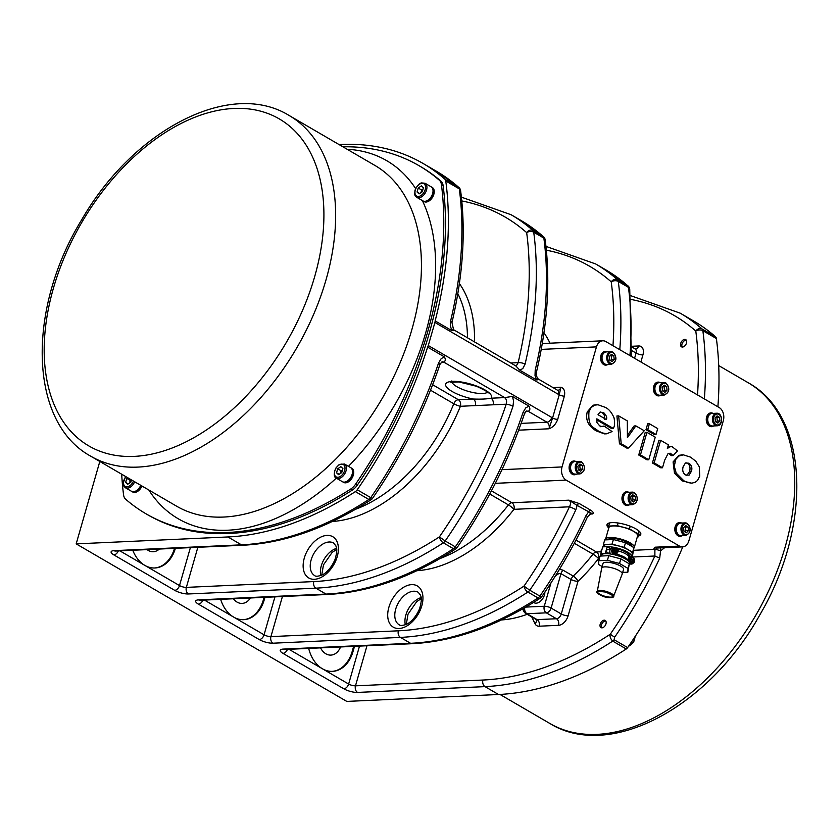 <?xml version="1.0" encoding="UTF-8"?>
<svg xmlns="http://www.w3.org/2000/svg" width="839" height="839" viewBox="0 0 839 839"><rect width="100%" height="100%" fill="white"/><g stroke="black" fill="none" stroke-linecap="round" stroke-linejoin="round"><path stroke-width="1.26" d="M586.01 515.628L588.454 512.042A2.507 1.573 120.2 0 1 590.656 510.175L579.267 503.547A2.507 1.573 -59.8 0 0 577.064 505.414L592.628 513.94L590.929 513.541L587.51 516.814A5.024 0.566 -155 0 0 586.01 515.628A345.29 216.357 120.2 0 1 539.886 596.11L529.745 590.195A345.29 216.357 -59.8 0 0 575.869 509.724L577.064 505.414L568.947 500.159C570.856 501.67 571.023 503.882 569.429 506.808A340.267 213.211 120.2 0 1 523.976 586.125L529.745 590.195A5.024 3.146 120.2 0 1 527.888 592.051L538.03 597.955A5.024 3.146 -59.8 0 0 539.886 596.11L541.637 596.854C559.194 571.443 574.484 544.763 587.51 516.814M679.475 546.084L566.157 480.107A10.047 7.257 -92.6 0 1 562.036 466.935L596.466 346.885A10.047 7.257 -92.6 0 1 602.769 340.791A10.047 7.257 -92.6 0 1 605.873 341.588L719.201 407.555A10.047 7.257 -92.6 0 1 723.312 420.727L688.892 540.788A10.047 7.257 -92.6 0 1 682.579 546.881A10.047 7.257 -92.6 0 1 679.475 546.084L655.186 547.185L653.938 548.559L654.881 549.891L654.881 556.005A341.525 213.997 120.2 0 1 610.289 634.211L614.62 637.252A345.29 216.357 -59.8 0 0 659.716 558.176L654.881 556.005L631.61 557.065M608.611 527.836A17.577 5.128 16 0 1 606.985 524.658A17.577 5.128 16 0 1 625.307 524.574A17.577 5.128 16 0 1 640.786 534.349A17.577 5.128 16 0 1 638.185 536.09M576.466 474.077A6.901 4.992 -92.6 0 1 574.411 474.79A6.901 4.992 -92.6 0 1 569.115 468.12A6.901 4.992 -92.6 0 1 573.782 460.999A6.901 4.992 -92.6 0 1 575.89 461.534M629.313 504.847A6.901 4.992 -92.6 0 1 627.268 505.56A6.901 4.992 -92.6 0 1 621.972 498.89A6.901 4.992 -92.6 0 1 626.639 491.769A6.901 4.992 -92.6 0 1 628.747 492.304M682.17 535.618A6.901 4.992 -92.6 0 1 680.125 536.331A6.901 4.992 -92.6 0 1 674.818 529.661A6.901 4.992 -92.6 0 1 679.496 522.54A6.901 4.992 -92.6 0 1 681.604 523.075M607.908 364.409A6.901 4.992 -92.6 0 1 605.863 365.133A6.901 4.992 -92.6 0 1 600.556 358.463A6.901 4.992 -92.6 0 1 605.234 351.331A6.901 4.992 -92.6 0 1 607.342 351.866M660.765 395.179A6.901 4.992 -92.6 0 1 658.709 395.903A6.901 4.992 -92.6 0 1 653.413 389.233A6.901 4.992 -92.6 0 1 658.091 382.102A6.901 4.992 -92.6 0 1 660.188 382.636M713.611 425.95A6.901 4.992 -92.6 0 1 711.566 426.673A6.901 4.992 -92.6 0 1 706.27 419.993A6.901 4.992 -92.6 0 1 710.937 412.872A6.901 4.992 -92.6 0 1 713.045 413.407M606.66 433.794L612.061 431.561L604.101 426.023L602.245 426.621L599.728 425.897L596.99 422.583L596.812 418.839L613.466 428.53L613.749 427.544C614.767 425.457 614.851 422.195 614.022 417.77C611.526 412.064 608.39 408.509 604.604 407.104L598.018 404.765L594.683 405.132L591.18 407.471L588.968 411.823C587.782 427.366 593.655 426.894 598.081 430.847L602.14 432.861L606.66 433.794L604.395 433.878L596.351 430.931C588.328 426.254 585.286 419.909 587.237 411.897L592.953 405.216L596.005 404.828M613.466 428.53L611.736 428.614L596.676 419.846M600.504 426.694L604.101 426.023M662.506 467.763L660.775 467.837L652.417 462.981L658.898 440.391L660.629 440.307L654.158 462.897L662.506 467.763L664.677 460.202L668.075 453.532L670.151 453.217L673.151 455.577L677.493 450.931L672.112 446.673L669.795 446.799L667.351 448.529L668.41 444.838L660.629 440.307M667.792 446.998L670.948 446.547M673.151 455.577L671.42 455.661L668.463 453.312M628.558 447.995L626.817 448.068L619.455 443.789L616.927 415.955L618.658 415.871L621.196 443.705L628.558 447.995L644.237 430.764L635.847 425.876L627.415 437.664L627.32 420.916L618.658 415.871M627.394 435.336L634.106 425.96L635.847 425.876M656.025 434.476L654.284 434.55L645.978 429.715L647.666 423.842L649.407 423.758L647.718 429.641L656.025 434.476L657.713 428.593L649.407 423.758M648.767 459.762L647.037 459.845L638.731 455.011L645.212 432.421L646.942 432.337L640.461 454.927L648.767 459.762L655.249 437.171L646.942 432.337M691.766 483.18L695.216 482.268L697.492 480.495L699.736 476.174L699.296 466.809L695.846 461.272L690.602 457.161L683.303 454.832L678.866 456.038L675.804 459.363L674.273 466.211L676.203 473.112L683.848 480.778L687.571 482.519L691.766 483.18L682.117 480.862L674.472 473.186L673.088 461.911L678.877 455.325L682.013 454.927M683.156 466.652L685.432 463.002L689.018 463.212C691.693 465.404 692.479 468.12 691.378 471.34L689.081 475.157L685.578 474.958C682.946 473.165 682.149 470.396 683.156 466.652M686.816 475.472L689.648 471.413C690.549 467.428 689.752 464.712 687.288 463.285L685.987 462.761M638.731 455.011L640.461 454.927M645.978 429.715L647.718 429.641M619.455 443.789L621.196 443.705M652.417 462.981L654.158 462.897M606.209 419.479L598.018 414.707L599.854 412.243L603.493 412.431C606.513 415.557 607.426 417.906 606.209 419.479M604.479 419.563C605.034 416.102 604.122 413.753 601.752 412.515L600.441 411.97M712.175 413.449A6.901 4.992 87.4 0 0 710.507 412.914M711.136 426.663A6.901 4.992 87.4 0 0 712.751 425.992M659.328 382.678A6.901 4.992 87.4 0 0 657.65 382.144M658.279 395.893A6.901 4.992 87.4 0 0 659.894 395.221M606.471 351.908A6.901 4.992 87.4 0 0 604.804 351.373M605.422 365.122A6.901 4.992 87.4 0 0 607.037 364.451M680.733 523.106A6.901 4.992 87.4 0 0 679.066 522.582M679.684 536.331A6.901 4.992 87.4 0 0 681.299 535.649M627.876 492.336A6.901 4.992 87.4 0 0 626.209 491.811M626.838 505.56A6.901 4.992 87.4 0 0 628.453 504.879M575.019 461.565A6.901 4.992 87.4 0 0 573.352 461.041M573.981 474.79A6.901 4.992 87.4 0 0 575.596 474.108M653.938 548.559L660.545 550.898L664.614 547.699M682.579 546.881L656.35 548.056L655.186 547.185M660.733 547.877A5.024 2.622 -117.4 0 0 660.545 550.898L659.716 558.176M541.637 596.854A5.024 5.024 0 0 1 540.243 598.207A5.024 2.454 57 0 1 538.03 597.955A345.29 216.357 120.2 0 1 410.586 643.303L283.121 649.103A10.047 2.937 -164 0 0 282.953 653.361L343.843 688.809A10.047 2.937 -164 0 0 357.54 692.427L485.005 686.627A5.024 3.629 87.4 0 1 482.939 680.041A340.267 213.211 120.2 0 0 610.289 634.211C609.607 636.434 610.414 638.731 612.722 641.111A3.765 2.36 -59.8 0 0 614.106 639.727L614.62 637.252M512.356 396.448L504.512 397.602C506.494 399.07 507.06 401.273 506.211 404.199A340.267 213.211 120.2 0 1 439.405 536.887L445.173 540.966A345.29 216.357 -59.8 0 0 512.975 406.317L513.594 400.801L512.356 396.448L528.958 406.107C530.353 408.687 530.101 410.418 528.192 411.288L546.955 422.206A5.024 3.629 -92.6 0 1 549.021 428.792L552.576 418A3.765 1.101 -164 0 0 557.715 419.353L564.374 396.123A3.765 1.101 16 0 1 559.235 394.76L552.576 418A10.047 7.257 87.4 0 0 551.747 417.434L428.289 345.553A5.024 3.146 120.2 0 1 427.638 347.115A345.29 216.357 120.2 0 1 357.225 489.766A5.024 3.146 120.2 0 1 355.369 491.612A345.29 216.357 120.2 0 1 227.925 536.96L76.181 543.871L346.801 701.414L498.534 694.503A345.29 216.357 -59.8 0 0 626.251 648.987A3.765 2.36 -59.8 0 0 627.635 647.603A345.29 216.357 -59.8 0 0 682.768 546.871M717.88 406.789A345.29 216.357 -59.8 0 0 716.38 338.537A5.024 3.146 -59.8 0 0 715.552 336.806A345.29 216.357 -59.8 0 0 693.769 321.064L680.24 313.188L630.529 295.622M428.289 345.553L434.906 322.47L558.375 394.34A10.047 7.257 87.4 0 0 559.235 394.76L560.934 387.24L553.027 387.597M339.029 144.539L340.466 144.476A345.29 216.357 120.2 0 1 423.16 163.521A345.29 216.357 120.2 0 1 444.932 179.263A5.024 3.146 120.2 0 1 445.771 180.993A345.29 216.357 120.2 0 1 435.147 320.918A5.024 3.146 120.2 0 1 434.906 322.47M76.181 543.871L99.81 461.481M342.899 146.794A339.008 212.424 120.2 0 1 418.976 165.661L420.664 166.646A339.008 212.424 120.2 0 1 441.01 181.193A12.554 7.866 120.2 0 1 443.128 185.608A339.008 212.424 120.2 0 1 357.204 485.267A12.554 7.866 120.2 0 1 352.453 489.997A339.008 212.424 120.2 0 1 147.727 514.8L146.028 513.814A339.008 212.424 120.2 0 1 125.682 499.257A12.554 7.866 120.2 0 1 123.564 494.842A339.008 212.424 120.2 0 1 121.697 474.224M418.976 165.661A339.008 212.424 120.2 0 1 439.321 180.207A12.554 7.866 120.2 0 1 441.44 184.622A339.008 212.424 120.2 0 1 355.516 484.281A12.554 7.866 120.2 0 1 350.765 489.011A339.008 212.424 120.2 0 1 146.028 513.814M351.52 468.131A8.159 5.118 120.2 0 1 351.803 468.277A8.159 5.118 120.2 0 1 353.334 475.073A8.159 5.118 120.2 0 1 343.591 482.383A8.159 5.118 120.2 0 1 343.319 482.205M432.033 187.338A8.159 5.118 120.2 0 1 432.316 187.485A8.159 5.118 120.2 0 1 433.847 194.281A8.159 5.118 120.2 0 1 424.104 201.591A8.159 5.118 120.2 0 1 423.842 201.412M141.959 486.012A8.159 5.118 120.2 0 1 132.688 491.99A8.159 5.118 120.2 0 1 132.415 491.811M141.392 485.687A8.159 5.118 120.2 0 1 132.122 491.664A8.159 5.118 120.2 0 1 131.807 491.455M140.742 485.309A8.159 5.118 120.2 0 1 131.471 491.276L125.378 487.732A8.159 5.118 -59.8 0 0 134.649 481.764M131.482 479.918L130.842 482.173L127.664 484.292L125.64 482.404L126.783 478.408L127.769 477.748M131.335 479.835L130.171 480.38L126.783 478.408M130.171 480.38L129.678 482.939M128.22 483.914L125.64 482.404M350.912 467.784A8.159 5.118 120.2 0 1 351.247 467.952A8.159 5.118 120.2 0 1 352.779 474.748A8.159 5.118 120.2 0 1 343.036 482.058A8.159 5.118 120.2 0 1 342.721 481.848M352.118 474.371A8.159 5.118 120.2 0 1 342.375 481.68L336.292 478.136A8.159 5.118 -59.8 0 0 346.035 470.826A8.159 5.118 -59.8 0 0 344.504 464.03L350.587 467.575A8.159 5.118 120.2 0 1 352.118 474.371M342.899 468.571L341.746 472.567L338.568 474.685L336.544 472.808L337.687 468.802L340.865 466.683L342.899 468.571M342.448 470.123L341.074 470.773L337.687 468.802M341.074 470.773L340.592 473.343M339.134 474.308L336.544 472.808M431.424 186.992A8.159 5.118 120.2 0 1 431.76 187.16A8.159 5.118 120.2 0 1 433.291 193.956A8.159 5.118 120.2 0 1 423.548 201.266A8.159 5.118 120.2 0 1 423.234 201.056M431.11 186.782A8.159 5.118 120.2 0 1 431.424 196.399A8.159 5.118 120.2 0 1 422.898 200.888L416.805 197.343A8.159 5.118 -59.8 0 0 425.331 192.855A8.159 5.118 -59.8 0 0 425.016 183.238L431.11 186.782M417.067 192.005L418.21 188.009L421.388 185.891L423.412 187.779L422.269 191.774L419.091 193.893L417.067 192.005L419.647 193.515M422.961 189.32L421.587 189.981L421.105 192.55M421.587 189.981L418.21 188.009M444.387 356.869L441.188 358.652L438.556 362.993A5.024 1.227 -161.4 0 1 439.94 364.451L442.048 361.756L443.632 362.049C445.54 361.19 445.792 359.459 444.387 356.869L427.638 347.115M528.192 411.288L526.619 410.984L524.501 413.679A5.024 1.227 -161.4 0 0 523.117 412.232A345.29 216.357 120.2 0 1 455.325 546.871L457.066 547.626C486.064 505.539 508.549 460.894 524.501 413.679M528.958 406.107L525.759 407.88L523.117 412.232M512.975 406.317A5.024 1.227 -161.4 0 0 506.211 404.199L493.07 404.797A5.024 3.629 -92.6 0 0 491.014 398.21C486.83 399.049 480.904 399.322 473.248 399.018A5.024 3.629 -92.6 0 1 475.304 405.604L493.07 404.797M575.869 509.724A5.024 0.566 -155 0 0 569.429 506.808L513.94 509.336A5.024 0.829 37.9 0 0 508.434 504.91A5.024 3.146 120.2 0 1 511.884 502.75L491.423 490.846M264.946 597.326L264.222 599.864A32.648 23.586 -92.6 0 1 243.719 619.675A32.648 23.586 -92.6 0 1 233.62 617.074A32.648 23.586 -92.6 0 1 220.636 599.34M243.279 619.685A32.648 23.586 87.4 0 0 263.352 599.906L264.075 597.358M233.357 598.763A16.319 11.798 87.4 0 0 237.059 602.108A16.319 11.798 87.4 0 0 242.104 603.409A16.319 11.798 87.4 0 0 250.389 597.987M175.382 548.318A32.648 23.586 -92.6 0 1 154.921 567.982A32.648 23.586 -92.6 0 1 144.832 565.381A32.648 23.586 -92.6 0 1 132.761 550.258M154.491 567.993A32.648 23.586 87.4 0 0 174.512 548.36M147.066 549.608A16.319 11.798 87.4 0 0 148.262 550.415A16.319 11.798 87.4 0 0 153.317 551.716A16.319 11.798 87.4 0 0 159.337 549.052M354.509 646.324L353.009 651.557A32.648 23.586 -92.6 0 1 332.506 671.368A32.648 23.586 -92.6 0 1 322.417 668.767A32.648 23.586 -92.6 0 1 308.689 648.411M332.076 671.378A32.648 23.586 87.4 0 0 352.149 651.599L353.649 646.366M320.55 647.876A16.319 11.798 87.4 0 0 325.857 653.801A16.319 11.798 87.4 0 0 330.902 655.102A16.319 11.798 87.4 0 0 340.55 646.963M601.983 627.845A4.174 2.611 120.2 0 1 600.986 627.614A4.174 2.611 120.2 0 1 600.829 622.695A4.174 2.611 120.2 0 1 605.192 620.409A4.174 2.611 120.2 0 1 605.706 624.615A4.174 2.611 120.2 0 1 601.983 627.845M574.306 543.263L592.995 554.139A138.11 86.543 120.2 0 1 573.215 576.078L563.063 570.174L559.477 569.314M332.317 521.48A143.133 89.689 -59.8 0 0 460.401 406.286A5.024 0.87 22 0 1 453.805 403.748A5.024 3.146 120.2 0 1 458.346 399.7L432.641 384.734M601.091 551.768L596.445 551.989A5.024 3.629 -92.6 0 1 598.501 558.575A5.024 0.829 -142.1 0 0 592.995 554.139A5.024 3.146 120.2 0 1 596.445 551.989L575.994 540.075M453.605 329.717L515.859 365.961L519.876 370.24L536.467 379.899C538.607 379.794 538.932 379.48 537.463 378.966M536.551 371.677L536.551 371.677C547.636 324.599 550.51 280.646 545.172 239.818A5.024 3.041 172.4 0 0 543.861 238.108A345.29 216.357 120.2 0 1 535.209 370.062A5.024 1.699 13.3 0 1 536.551 371.677C535.943 374.456 536.499 376.9 538.229 378.997L538.114 378.913M435.147 320.918L451.906 330.671C454.035 330.566 454.371 330.251 452.903 329.727M445.771 180.993L459.3 188.869A345.29 216.357 120.2 0 1 450.648 320.823A5.024 1.699 13.3 0 1 451.98 322.449L453.542 329.685M451.98 322.449L451.98 322.449C463.065 275.37 465.939 231.417 460.601 190.589A5.024 3.041 172.4 0 0 459.3 188.869A5.024 3.146 -59.8 0 0 458.461 187.139L444.932 179.263M450.648 320.823L450.459 326.329L451.906 330.671M519.876 370.24L522.854 368.478L525.067 364.147A345.29 216.357 -59.8 0 0 533.719 232.193A5.024 3.041 172.4 0 0 526.661 232.613A340.267 213.211 120.2 0 1 518.135 362.647A5.024 1.699 13.3 0 1 525.067 364.147M510.741 362.983L518.135 362.647L517.128 364.787L515.366 365.678M535.209 370.062L535.02 375.557L536.467 379.899M686.48 343.088A4.174 2.611 120.2 0 1 681.509 346.822A4.174 2.611 120.2 0 1 681.341 341.903A4.174 2.611 120.2 0 1 685.704 339.606A4.174 2.611 120.2 0 1 686.48 343.088M682.233 347.052A4.174 2.611 120.2 0 1 681.824 345.049A4.174 2.611 120.2 0 1 681.834 345.018L681.834 344.976A4.059 2.548 120.2 0 1 684.267 340.812A4.059 2.548 120.2 0 1 686.312 340.214M684.267 340.812L684.32 340.77A4.174 2.611 120.2 0 1 684.32 340.77A4.174 2.611 120.2 0 1 686.26 340.141M682.338 347.052A4.059 2.548 120.2 0 1 681.834 344.976M601.72 627.845A4.174 2.611 120.2 0 1 601.311 625.852A4.174 2.611 120.2 0 1 601.311 625.81A4.059 2.548 120.2 0 1 601.5 624.845A4.059 2.548 120.2 0 1 603.744 621.605A4.174 2.611 120.2 0 1 603.807 621.563A4.174 2.611 120.2 0 1 605.748 620.933M603.807 621.563L603.744 621.605A4.059 2.548 120.2 0 1 605.8 621.007M601.815 627.845A4.059 2.548 120.2 0 1 601.322 625.779L601.311 625.852M555.481 575.806L558.638 573.719L560.515 573.415L571.149 579.497A5.024 3.146 -59.8 0 1 573.215 576.078A5.024 1.647 -133.6 0 1 577.998 581.312A143.133 89.689 -59.8 0 0 598.501 558.575L599.371 558.533M568.118 615.784A5.024 1.468 -164 0 1 561.27 613.97L571.149 579.497A5.024 1.468 -164 0 0 577.998 581.312L568.118 615.784A10.047 6.293 -59.8 0 1 558.533 625.328A5.024 3.629 87.4 0 0 556.477 618.742L537.107 619.622A5.024 3.629 -92.6 0 1 539.162 626.209L558.533 625.328M544.878 592.114A8.684 5.443 120.2 0 1 541.008 600.714A8.684 5.443 120.2 0 1 534.086 602.696A8.684 5.443 120.2 0 1 533.646 602.392M638.521 534.936A17.577 5.128 -164 0 0 640.839 533.74M607.268 524.113A17.577 5.128 -164 0 0 608.663 526.42M638.888 530.93L638.762 534.097L637.766 537.558L637.116 537.589M608.579 528.696L608.684 526.063L617.357 525.675L618.123 523.001M617.357 525.675L629.46 528.874L630.225 526.221M629.46 528.874L637.923 533.793L637.766 537.558M633.927 548.056A14.945 4.363 -164 0 0 634.274 547.468L637.588 535.932A14.945 4.363 -164 0 0 624.426 527.616A14.945 4.363 -164 0 0 608.862 527.689L605.548 539.236A14.945 4.363 -164 0 0 605.527 539.886M608.684 526.063L609.586 522.917M637.923 533.793L638.773 530.835M634.274 547.468A14.945 4.363 -164 0 0 621.122 539.162A14.945 4.363 -164 0 0 605.548 539.236M632.029 546.535A12.554 3.671 -164 0 0 620.661 539.76A12.554 3.671 -164 0 0 607.887 539.771M613.382 539.519L604.709 539.917L603.388 544.532L612.061 544.144L624.164 547.343L625.495 542.728L613.382 539.519L612.061 544.144M624.164 547.343L632.627 552.261L632.47 556.026L633.948 547.647L625.495 542.728M603.293 546.818L603.388 544.532M632.47 556.026L631.819 556.058M603.377 546.818L603.566 546.158A14.945 4.363 16 0 1 613.057 544.752A14.945 4.363 16 0 1 628.243 549.807A14.945 4.363 16 0 1 632.291 554.401L631.631 556.708A14.945 4.363 16 0 1 631.515 556.981M609.838 549.241L610.079 548.402L607.205 546.734A14.945 4.363 16 0 1 614.421 547.416M616.571 547.888A14.945 4.363 16 0 1 631.631 556.708M617.315 548.633A2.507 0.734 -164 0 0 618.658 549.178A12.554 3.671 16 0 1 629.334 555.387A2.507 0.734 -164 0 0 630.005 556.026L631.064 556.645A3.765 2.727 -92.6 0 1 631.641 557.096M610.079 548.402A10.676 3.115 16 0 1 610.981 548.391M610.068 553.006L608.055 553.1A1.888 1.363 -92.6 0 1 606.607 551.275A1.888 1.363 -92.6 0 1 607.876 549.335L610.352 549.22M600.734 556.047L600.923 555.397A14.945 4.363 16 0 1 605.213 553.656L607.205 546.734M608.537 553.761L608.747 553.069M613.309 554.118A3.513 2.538 -92.6 0 1 611.809 550.164A3.513 2.538 -92.6 0 1 614.232 547.416L615.123 547.416A3.471 2.507 87.4 0 0 612.69 551.003A3.471 2.507 87.4 0 0 615.438 554.348L614.557 554.432A3.513 2.538 -92.6 0 1 613.309 554.118A3.765 2.727 -92.6 0 0 613.802 554.631M617.787 551.989A2.769 2.003 -92.6 0 1 614.347 552.471A2.769 2.003 -92.6 0 1 615.679 548.098A2.769 2.003 -92.6 0 1 617.787 551.989M616.518 551.559L616.854 551.38A6.261 1.741 23.1 0 1 617.294 551.768A1.73 1.258 87.4 0 0 617.431 551.317A6.261 2.056 -169.3 0 0 616.969 550.992L616.717 550.143A6.261 4.143 -51.5 0 0 616.854 549.377L616.487 549.629M614.997 551.737L615.899 552.502A6.261 4.373 -60.2 0 0 616.246 551.695L616.529 551.569A6.198 3.136 -118 0 1 616.655 552.072A6.198 4.845 62.4 0 0 616.592 551.538L616.854 551.38M615.889 551.695L616.529 551.569M617.431 551.317L615.962 551.527A6.261 3.356 123.2 0 1 615.574 552.303A1.73 1.258 87.4 0 0 615.899 552.502M615.7 551.129L615.847 551.15A6.198 1.909 173.1 0 1 615.406 551.307A6.198 0.808 -25.6 0 0 615.826 551.066L615.711 550.678A6.261 1.269 17.6 0 0 614.997 550.363A1.73 1.258 87.4 0 1 615.134 549.912L615.134 549.912A6.261 2.538 -163.7 0 1 615.826 550.29L615.102 550.405M616.109 550.132L616.109 550.132A6.198 3.293 -110.7 0 0 615.92 549.597A6.198 4.688 52.9 0 1 616.172 550.101L616.099 550.101M616.434 549.975L616.434 549.975A6.261 3.587 115.3 0 0 616.529 549.178A1.73 1.258 87.4 0 1 616.854 549.377M616.392 551.59L615.249 551.443M616.707 550.562L615.469 550.132M613.162 547.741L612.376 547.773A3.765 2.727 87.4 0 0 610.016 550.038A3.765 2.727 87.4 0 0 610.551 554.013M632.061 564.018L634.546 561.511C634.724 558.858 633.781 557.39 631.746 557.096A3.471 2.507 87.4 0 0 629.47 559.204A3.471 2.507 87.4 0 0 632.061 564.018L631.169 564.102A3.513 2.538 -92.6 0 1 630.058 563.871A3.765 2.727 -92.6 0 1 629.596 563.798M628.421 561.081L629.565 557.568A3.513 2.538 -92.6 0 1 630.855 557.086L631.746 557.096M630.687 559.445A2.769 2.003 -92.6 0 1 634.116 558.868A2.769 2.003 -92.6 0 1 632.858 563.273A2.769 2.003 -92.6 0 1 630.687 559.445M633.319 559.812L632.438 559.98A6.261 2.454 -164.7 0 0 631.736 559.613A1.73 1.258 87.4 0 0 631.61 560.064A6.261 1.185 16.6 0 1 632.333 560.368L632.449 560.746A6.198 0.891 -26.5 0 1 632.029 561.008A6.198 1.993 172.3 0 0 632.47 560.84L632.596 561.207A6.261 3.398 121.8 0 1 632.207 561.994A1.73 1.258 87.4 0 0 632.543 562.193A6.261 4.415 -61.7 0 0 632.879 561.375L633.162 561.239A6.198 3.094 -119.3 0 1 633.288 561.742A6.198 4.824 60.6 0 0 633.225 561.207L633.476 561.039A6.261 1.668 22.2 0 1 633.927 561.417A1.73 1.258 87.4 0 0 634.053 560.955A6.261 1.972 -170.2 0 0 633.592 560.651L633.319 559.812A6.261 4.185 -52.9 0 0 633.455 559.036L633.088 559.288M633.455 559.036A1.73 1.258 87.4 0 0 633.12 558.837A6.261 3.618 113.9 0 1 633.036 559.644L632.774 559.781A6.198 4.656 51.3 0 0 632.522 559.288A6.198 3.262 -112.1 0 1 632.711 559.812L631.683 560.095A1.605 1.164 -92.6 0 1 631.788 559.676L631.662 560.106M632.522 561.375L633.162 561.239M631.62 561.417L632.543 562.193M632.438 560.851L634.053 560.955M632.323 560.819L633.592 560.651M633.319 560.221L632.071 559.791M633.015 561.26L631.872 561.113M617.053 553.541L616.843 554.264A11.306 3.304 16 0 1 627.897 560.62L628.883 557.232A11.306 3.304 -164 0 0 618.018 550.856M616.843 554.264A2.507 0.734 -164 0 0 617.168 554.369A12.554 3.671 -164 0 1 627.834 560.567M605.213 553.656A14.945 4.363 16 0 1 621.426 557.023A14.945 4.363 16 0 1 629.649 563.63L629.271 564.941M607.058 546.65L602.727 546.85L600.734 553.771L605.076 553.572M600.651 556.058L600.734 553.771M601.185 552.198A1.888 1.363 -92.6 0 1 601.899 549.713M627.834 572.188L629.313 563.808L620.86 558.889L608.747 555.68L600.074 556.079L598.752 560.693L607.426 560.305L619.528 563.504L627.991 568.423L627.834 572.188L622.685 572.418M602.161 566.535L598.595 564.458L598.752 560.693M608.747 555.68L607.426 560.305M620.86 558.889L619.528 563.504M629.313 563.808L627.991 568.423M597.347 591.023L601.689 568.202A10.676 3.115 16 0 1 601.71 568.118L603.031 563.504A10.676 3.115 16 0 1 609.817 562.497A10.676 3.115 16 0 1 620.661 566.105A10.676 3.115 16 0 1 623.555 569.387L622.234 574.002A10.676 3.115 16 0 1 622.202 574.086L613.791 595.742M601.71 568.118A10.676 3.115 16 0 1 612.827 568.066A10.676 3.115 16 0 1 622.234 574.002M597.253 591.526A8.505 2.486 16 0 1 606.136 591.411A8.505 2.486 16 0 1 613.603 596.214M599.35 593.939A8.505 2.486 16 0 1 597.546 592.439M597.819 592.617A8.18 2.391 -164 0 0 605.181 596.351A8.18 2.391 -164 0 0 612.879 596.676A8.18 2.391 -164 0 0 612.9 596.665C615.249 596.865 612.879 595.333 605.779 592.093C597.966 591.17 595.25 591.233 597.63 592.303A8.18 2.391 -164 0 0 597.63 592.303A8.18 2.391 -164 0 0 597.819 592.617M613.015 595.239A8.18 2.391 -164 0 0 604.562 591.243A8.18 2.391 -164 0 0 597.536 591.736M632.627 552.261L633.948 547.647M711.776 426.023A6.282 4.541 -92.6 0 1 711.535 426.044A6.282 4.541 -92.6 0 1 706.721 419.982A6.282 4.541 -92.6 0 1 710.969 413.501A6.282 4.541 -92.6 0 1 711.21 413.501M712.28 426.002A6.282 4.541 -92.6 0 1 712.017 426.023A6.282 4.541 -92.6 0 1 707.204 419.951A6.282 4.541 -92.6 0 1 711.441 413.48A6.282 4.541 -92.6 0 1 711.713 413.48M710.612 425.499A6.282 4.541 -92.6 0 1 707.78 418.567A6.282 4.541 -92.6 0 1 711.975 413.449L716.663 413.239A6.282 4.541 87.4 0 0 712.458 418.357A6.282 4.541 87.4 0 0 715.289 425.279A6.282 4.541 87.4 0 0 717.23 425.782L712.552 425.992A6.282 4.541 -92.6 0 1 710.612 425.499M717.859 423.087L715.415 421.66L715.027 418.063L717.072 415.892L719.516 417.308L719.904 420.905L717.859 423.087M716.128 422.08L717.303 421.031L716.915 417.434L719.516 417.308M717.303 421.031L719.904 420.905M716.915 417.434L716.024 417.014M680.335 535.691A6.282 4.541 -92.6 0 1 680.093 535.712A6.282 4.541 -92.6 0 1 675.28 529.64A6.282 4.541 -92.6 0 1 679.527 523.169A6.282 4.541 -92.6 0 1 679.758 523.158M680.838 535.66A6.282 4.541 -92.6 0 1 680.565 535.691A6.282 4.541 -92.6 0 1 675.752 529.619A6.282 4.541 -92.6 0 1 679.999 523.148A6.282 4.541 -92.6 0 1 680.272 523.137M681.1 535.66A6.282 4.541 -92.6 0 1 676.286 529.598A6.282 4.541 -92.6 0 1 680.534 523.117L685.211 522.907A6.282 4.541 87.4 0 0 680.974 529.388A6.282 4.541 87.4 0 0 685.788 535.45L681.1 535.66M685.631 525.56L688.074 526.976L688.462 530.573L686.417 532.755L683.974 531.328L683.575 527.731L685.631 525.56M684.687 531.748L685.862 530.688L685.463 527.091L684.572 526.672M688.462 530.573L685.862 530.688M685.463 527.091L688.074 526.976M658.919 395.253A6.282 4.541 -92.6 0 1 658.688 395.274A6.282 4.541 -92.6 0 1 653.864 389.212A6.282 4.541 -92.6 0 1 658.112 382.731A6.282 4.541 -92.6 0 1 658.353 382.731M659.433 395.232A6.282 4.541 -92.6 0 1 659.16 395.253A6.282 4.541 -92.6 0 1 654.347 389.181A6.282 4.541 -92.6 0 1 658.594 382.71A6.282 4.541 -92.6 0 1 658.856 382.71M659.695 395.221A6.282 4.541 -92.6 0 1 654.881 389.16A6.282 4.541 -92.6 0 1 659.129 382.678L663.806 382.469A6.282 4.541 87.4 0 0 659.559 388.95A6.282 4.541 87.4 0 0 664.383 395.012L659.695 395.221M664.215 385.122L666.659 386.538L667.057 390.135L665.002 392.316L662.569 390.89L662.17 387.293L664.215 385.122M667.057 390.135L664.457 390.261L664.058 386.664L663.167 386.244M664.058 386.664L666.659 386.538M663.282 391.31L664.457 390.261M627.478 504.921A6.282 4.541 -92.6 0 1 627.236 504.942A6.282 4.541 -92.6 0 1 622.423 498.869A6.282 4.541 -92.6 0 1 626.67 492.399A6.282 4.541 -92.6 0 1 626.911 492.388M627.981 504.889A6.282 4.541 -92.6 0 1 627.719 504.921A6.282 4.541 -92.6 0 1 622.895 498.848A6.282 4.541 -92.6 0 1 627.142 492.378A6.282 4.541 -92.6 0 1 627.415 492.367M628.254 504.889A6.282 4.541 -92.6 0 1 623.429 498.827A6.282 4.541 -92.6 0 1 627.677 492.346L632.365 492.136A6.282 4.541 87.4 0 0 628.117 498.618A6.282 4.541 87.4 0 0 632.931 504.679L628.254 504.889M632.774 494.79L635.217 496.206L635.605 499.803L633.56 501.984L631.117 500.558L630.729 496.961L632.774 494.79M631.83 500.977L633.005 499.918L632.616 496.331L631.715 495.912M635.605 499.803L633.005 499.918M632.616 496.331L635.217 496.206M606.073 364.483A6.282 4.541 -92.6 0 1 605.831 364.504A6.282 4.541 -92.6 0 1 601.018 358.442A6.282 4.541 -92.6 0 1 605.265 351.961A6.282 4.541 -92.6 0 1 605.496 351.961M606.576 364.462A6.282 4.541 -92.6 0 1 606.314 364.483A6.282 4.541 -92.6 0 1 601.49 358.421A6.282 4.541 -92.6 0 1 605.737 351.94A6.282 4.541 -92.6 0 1 606.01 351.94M606.838 364.462A6.282 4.541 -92.6 0 1 602.024 358.389A6.282 4.541 -92.6 0 1 606.272 351.919L610.949 351.698A6.282 4.541 87.4 0 0 606.712 358.18A6.282 4.541 87.4 0 0 611.526 364.241L606.838 364.462M611.369 354.352L613.812 355.778L614.2 359.365L612.155 361.546L609.712 360.12L609.313 356.523L611.369 354.352M614.2 359.365L611.6 359.491L611.212 355.893L610.31 355.474M611.212 355.893L613.812 355.778M610.425 360.539L611.6 359.491M574.621 474.15A6.282 4.541 -92.6 0 1 574.39 474.171A6.282 4.541 -92.6 0 1 569.566 468.099A6.282 4.541 -92.6 0 1 573.813 461.628A6.282 4.541 -92.6 0 1 574.054 461.618M575.124 474.119A6.282 4.541 -92.6 0 1 574.862 474.15A6.282 4.541 -92.6 0 1 570.048 468.078A6.282 4.541 -92.6 0 1 574.296 461.607A6.282 4.541 -92.6 0 1 574.558 461.597M575.397 474.119A6.282 4.541 -92.6 0 1 570.583 468.057A6.282 4.541 -92.6 0 1 574.83 461.576L579.508 461.366A6.282 4.541 87.4 0 0 575.26 467.847A6.282 4.541 87.4 0 0 580.074 473.909L575.397 474.119M579.917 464.019L582.36 465.435L582.759 469.032L580.703 471.214L578.27 469.788L577.872 466.19L579.917 464.019M578.983 470.207L580.158 469.148L579.759 465.561L578.868 465.142M582.759 469.032L580.158 469.148M579.759 465.561L582.36 465.435M592.628 513.94C593.865 513.048 593.204 511.79 590.656 510.175M495.293 483.337L566.157 480.107M579.267 503.547L568.947 500.159L511.884 502.75A5.024 3.629 87.4 0 1 513.94 509.336A143.133 89.689 -59.8 0 1 416.878 570.709M589.649 514.076L592.617 513.94M654.21 549.356L633.844 550.279M673.088 461.911L674.818 461.838M674.472 473.186L676.203 473.112M689.648 471.413L691.378 471.34M687.288 463.285L689.018 463.212M682.117 480.862L683.848 480.778M669.27 453.668L671.001 453.595M596.351 430.931L598.081 430.847M587.237 411.897L588.968 411.823M601.752 412.515L603.493 412.431M654.881 549.891A3.765 2.192 135.7 0 0 656.371 549.503L656.35 548.056M627.635 647.603L614.106 639.727M498.534 694.503L485.005 686.627A345.29 216.357 -59.8 0 0 612.722 641.111L626.251 648.987M635.008 636.675A8.159 5.118 120.2 0 1 628.621 646.177M718.719 365.584L748.241 382.773A197.123 123.522 120.2 0 1 755.803 615.281A197.123 123.522 120.2 0 1 549.881 723.491L499.96 694.43M348.468 466.337A207.17 129.814 -59.8 0 0 425.572 333.219A207.17 129.814 -59.8 0 0 422.342 200.563M415.62 188.576A207.17 129.814 -59.8 0 0 347.168 149.279M148.818 490.007A207.17 129.814 -59.8 0 0 336.313 478.146M133.422 481.041A7.152 4.489 120.2 0 1 125.21 486.473A7.152 4.489 120.2 0 1 125.881 476.657M344.661 470.459A7.152 4.489 120.2 0 1 335.61 476.5A7.152 4.489 120.2 0 1 338.883 465.1A7.152 4.489 120.2 0 1 344.661 470.459M415.295 190.117A7.152 4.489 120.2 0 1 424.345 184.077A7.152 4.489 120.2 0 1 421.073 195.477A7.152 4.489 120.2 0 1 415.295 190.117M350.765 489.011L352.453 489.997M441.01 181.193L439.321 180.207M441.44 184.622L443.128 185.608M357.204 485.267L355.516 484.281M289.119 115.488L374.918 165.44A197.123 123.522 120.2 0 1 411.865 329.601A197.123 123.522 120.2 0 1 176.568 506.169L90.759 456.206A197.123 123.522 -59.8 0 0 326.067 279.649A197.123 123.522 -59.8 0 0 289.119 115.488C229.886 78.897 133.086 130.412 81.761 219.661C26.827 309.035 28.453 422.185 90.759 456.206M314.719 276.471A189.215 118.561 120.2 0 1 134.167 456.385A189.215 118.561 120.2 0 1 53.381 288.364A189.215 118.561 120.2 0 1 233.934 108.451A189.215 118.561 120.2 0 1 314.719 276.471M564.374 396.123C565.308 391.352 564.165 388.384 560.934 387.24A5.024 3.629 -92.6 0 1 557.778 390.282L557.432 390.166A5.024 3.146 -59.8 0 1 558.375 394.34M518.638 430.176L549.021 428.792C552.995 427.313 555.9 424.167 557.715 419.353M521.134 423.38L546.955 422.206A5.024 3.146 -59.8 0 0 551.747 417.434M443.632 362.049L504.826 397.686M441.199 362.259L443.632 362.154M504.512 397.602L491.014 398.21A23.859 6.964 -164 0 0 470.543 384.052A23.859 6.964 -164 0 0 445.624 385.185A23.859 6.964 -164 0 0 473.248 399.018L458.346 399.7A5.024 3.629 87.4 0 1 460.401 406.286L475.304 405.604M438.556 362.993A345.29 216.357 120.2 0 1 370.754 497.642L372.506 498.387C401.503 456.311 423.978 411.666 439.94 364.451M355.369 491.612L368.898 499.488A5.024 3.146 -59.8 0 0 370.754 497.642L357.225 489.766M371.111 499.75C327.43 527.909 284.725 543.074 243.006 545.235A5.024 3.629 -92.6 0 1 241.454 544.836A345.29 216.357 120.2 0 0 368.898 499.488A5.024 2.454 57 0 0 371.111 499.75A5.024 5.024 0 0 0 372.506 498.387M227.925 536.96L241.454 544.836L113.989 550.646A10.047 2.937 -164 0 0 113.821 554.894L174.711 590.341A10.047 2.937 -164 0 0 188.408 593.97L315.873 588.16A345.29 216.357 -59.8 0 0 443.317 542.812L453.469 548.727A5.024 3.146 -59.8 0 0 455.325 546.871L445.173 540.966A5.024 3.146 120.2 0 1 443.317 542.812A5.024 2.454 57 0 1 439.405 536.887A340.267 213.211 120.2 0 1 313.807 581.574L186.352 587.384L197.847 547.29M313.807 581.574A5.024 3.629 -92.6 0 0 315.873 588.16L326.014 594.075A345.29 216.357 120.2 0 0 453.469 548.727A5.024 2.454 57 0 0 455.671 548.979A5.024 5.024 0 0 0 457.066 547.626M525.77 411.498L528.192 411.383M199.776 600.273L200.112 600.273A5.024 3.629 87.4 0 1 198.56 599.875L326.014 594.075A5.024 3.629 87.4 0 0 327.567 594.473C369.286 592.313 411.991 577.148 455.671 548.979M327.053 535.397A23.859 14.945 -59.8 0 0 303.351 568.947A23.859 14.945 -59.8 0 0 331.887 567.657A23.859 14.945 -59.8 0 0 327.053 535.397M198.56 599.875A10.047 2.937 -164 0 0 198.392 604.132L259.272 639.58A10.047 2.937 -164 0 0 272.979 643.198L400.434 637.399A5.024 3.629 -92.6 0 1 398.378 630.813A340.267 213.211 120.2 0 0 523.976 586.125A5.024 2.454 57 0 0 527.888 592.051A345.29 216.357 -59.8 0 1 400.434 637.399L410.586 643.303A5.024 3.629 -92.6 0 0 412.138 643.702C453.857 641.541 496.562 626.376 540.243 598.207M398.378 630.813L270.924 636.612L282.418 596.529M411.613 584.636A23.859 14.945 -59.8 0 0 387.922 618.186A23.859 14.945 -59.8 0 0 416.448 616.885A23.859 14.945 -59.8 0 0 411.613 584.636M198.392 604.132A5.024 3.146 -59.8 0 0 202.902 600.147M259.272 639.58A5.024 3.146 -59.8 0 0 264.065 634.798L204.422 600.074M274.94 596.865L264.065 634.798A5.024 1.468 16 0 0 270.924 636.612A5.024 3.629 -92.6 0 0 272.979 643.198M264.222 599.864L263.352 599.906M188.408 593.97A5.024 3.629 -92.6 0 1 186.352 587.384A5.024 1.468 16 0 1 179.504 585.57A5.024 3.146 120.2 0 1 174.711 590.341M118.341 550.919A5.024 3.146 120.2 0 1 113.821 554.894M190.38 547.636L179.504 585.57L119.862 550.845M243.006 545.235L115.551 551.045A5.024 3.629 -92.6 0 1 113.989 550.646M482.939 680.041L355.484 685.841A5.024 3.629 87.4 0 0 357.54 692.427M366.979 645.757L355.484 685.841A5.024 1.468 16 0 1 348.636 684.037A5.024 3.146 120.2 0 1 343.843 688.809M287.473 649.376A5.024 3.146 120.2 0 1 282.953 653.361M359.512 646.103L348.636 684.037L288.994 649.313M353.009 651.557L352.149 651.599M284.348 649.501L284.683 649.501A5.024 3.629 -92.6 0 1 283.121 649.103M531.769 616.948L535.03 623.734A10.047 6.293 -59.8 0 0 539.162 626.209M501.449 619.948A143.133 89.689 -59.8 0 0 527.217 614.295M704.351 398.913A345.29 216.357 -59.8 0 0 702.851 330.66L716.38 338.537M430.512 390.187L453.805 403.748A138.11 86.543 120.2 0 1 355.61 509.252M489.745 494.024L508.434 504.91A138.11 86.543 120.2 0 1 440.171 558.48M562.036 466.935L501.963 469.672M541.239 349.402L596.466 346.885M460.601 190.589A5.024 5.024 0 0 0 458.943 187.496A5.024 3.88 131.4 0 0 458.461 187.139A345.29 216.357 120.2 0 0 436.689 171.408L423.16 163.521M545.172 239.818A5.024 5.024 0 0 0 543.515 236.724A5.024 3.88 131.4 0 0 543.032 236.378L532.88 230.463A5.024 3.146 120.2 0 1 533.719 232.193L543.861 238.108A5.024 3.146 -59.8 0 0 543.032 236.378A345.29 216.357 120.2 0 0 521.26 220.636L511.108 214.732L461.398 197.155M511.108 214.732A345.29 216.357 -59.8 0 1 532.88 230.463A5.024 3.88 131.4 0 0 526.661 232.613A340.267 213.211 120.2 0 0 461.796 200.951M474.528 341.903A143.133 89.689 -59.8 0 0 459.384 283.53M715.552 336.806L702.012 328.93A5.024 3.146 120.2 0 1 702.851 330.66A5.024 3.041 172.4 0 0 695.793 331.069A340.267 213.211 120.2 0 1 697.524 394.938M680.24 313.188A345.29 216.357 -59.8 0 1 702.012 328.93A5.024 3.88 131.4 0 0 695.793 331.069A340.267 213.211 120.2 0 0 630.928 299.418M640.891 361.976L642.926 354.897A10.047 6.293 -59.8 0 0 638.636 345.972L631.945 346.276M631.327 356.397L629.732 289.056A5.024 5.024 0 0 0 628.075 285.952A5.024 3.88 131.4 0 0 627.603 285.606L617.452 279.702A345.29 216.357 -59.8 0 0 595.669 263.96L605.821 269.864A345.29 216.357 120.2 0 1 627.603 285.606A5.024 3.146 -59.8 0 1 628.432 287.337A345.29 216.357 120.2 0 1 629.932 355.589M619.79 349.685A345.29 216.357 -59.8 0 0 618.28 281.432A5.024 3.041 172.4 0 0 611.222 281.841A5.024 3.88 131.4 0 1 617.452 279.702A5.024 3.146 120.2 0 1 618.28 281.432L628.432 287.337A5.024 3.041 172.4 0 1 629.732 289.056M546.357 250.19A340.267 213.211 120.2 0 1 611.222 281.841A340.267 213.211 120.2 0 1 612.963 345.71M550.017 343.193A143.133 89.689 -59.8 0 0 543.955 332.768M542.393 342.857A138.11 86.543 120.2 0 1 542.728 343.518M457.821 293.629A138.11 86.543 120.2 0 1 467.47 337.792M487.407 392.222A18.836 5.495 16 0 1 482.614 393.512A18.836 5.495 16 0 1 463.789 389.883A18.836 5.495 16 0 1 451.864 382.039M413.679 591.222A18.836 11.798 120.2 0 1 418.189 592.261L420.475 595.113C420.612 596.424 422.846 597.504 419.542 608.831C414.581 620.22 407.691 623.964 406.223 624.384C402.416 625.663 400.088 625.81 399.238 624.814A18.836 11.798 120.2 0 1 396.889 605.81A18.836 11.798 120.2 0 1 413.679 591.222M421.147 597.588A18.836 11.798 -59.8 0 0 405.331 624.751M329.108 541.994A18.836 11.798 120.2 0 1 333.618 543.032L335.915 545.885C336.04 547.185 338.285 548.276 334.981 559.592C330.021 570.992 323.12 574.736 321.652 575.145C317.845 576.435 315.516 576.582 314.667 575.585A18.836 11.798 120.2 0 1 312.328 556.582A18.836 11.798 120.2 0 1 329.108 541.994M336.575 548.36A18.836 11.798 -59.8 0 0 320.771 575.523M563.063 570.174A5.024 3.146 -59.8 0 0 561.008 573.593L551.118 608.065A5.024 1.468 -164 0 0 544.27 606.251L525.812 607.09M550.961 582.916L544.27 606.251A5.024 3.629 87.4 0 0 546.325 612.837A5.024 3.146 -59.8 0 0 551.118 608.065L561.27 613.97A5.024 3.146 120.2 0 1 556.477 618.742L546.325 612.837L526.955 613.718A5.024 3.629 -92.6 0 1 524.763 607.698M524.144 608.055A5.024 3.608 154.3 0 0 523.756 611.274A5.024 5.024 0 0 0 525.749 613.445A5.024 3.146 -59.8 0 0 526.955 613.718L537.107 619.622A5.024 3.146 120.2 0 1 535.901 619.35L536.173 619.591A5.024 3.608 154.3 0 1 535.03 623.734M642.926 354.897A5.024 1.468 16 0 1 636.077 353.083A5.024 3.146 120.2 0 0 635.133 348.898L635.49 349.024A5.024 3.629 87.4 0 0 638.636 345.972M631.715 350.545L636.077 353.083L634.578 358.295M616.707 551.37L615.983 551.317M616.969 550.992L615.878 551.171M616.717 550.143L616.099 550.174M633.34 561.029L632.596 560.976M629.334 555.387L628.883 556.949M629.565 557.568L630.005 556.026M618.165 550.887L618.658 549.178M616.864 555.428L617.168 554.369M615.553 554.338L615.354 555.009M716.013 424.565A5.527 3.996 -92.6 0 1 714.975 415.074A5.527 3.996 -92.6 0 1 721.414 418.829A5.527 3.996 -92.6 0 1 716.013 424.565M687.151 523.41A6.282 4.541 87.4 0 0 685.211 522.907L687.34 523.442C691.567 528.622 691.042 532.618 685.788 535.45M687.477 524.071A5.527 3.996 -92.6 0 1 688.515 533.573A5.527 3.996 -92.6 0 1 682.076 529.818A5.527 3.996 -92.6 0 1 687.477 524.071M665.746 382.972A6.282 4.541 87.4 0 0 663.806 382.469L665.925 383.014C670.151 388.184 669.637 392.191 664.383 395.012M666.072 383.643A5.527 3.996 -92.6 0 1 667.11 393.134A5.527 3.996 -92.6 0 1 660.66 389.38A5.527 3.996 -92.6 0 1 666.072 383.643M634.305 492.64A6.282 4.541 87.4 0 0 632.365 492.136L634.483 492.682C638.71 497.852 638.196 501.848 632.931 504.679M634.62 493.301A5.527 3.996 -92.6 0 1 635.658 502.802A5.527 3.996 -92.6 0 1 629.219 499.048A5.527 3.996 -92.6 0 1 634.62 493.301M612.889 352.202A6.282 4.541 87.4 0 0 610.949 351.698L613.078 352.244C617.305 357.414 616.78 361.42 611.526 364.241M613.215 352.873A5.527 3.996 -92.6 0 1 614.253 362.364A5.527 3.996 -92.6 0 1 607.814 358.61A5.527 3.996 -92.6 0 1 613.215 352.873M581.448 461.87A6.282 4.541 87.4 0 0 579.508 461.366L581.626 461.911C585.853 467.082 585.339 471.078 580.074 473.909M581.773 462.53A5.527 3.996 -92.6 0 1 582.811 472.032A5.527 3.996 -92.6 0 1 576.362 468.277A5.527 3.996 -92.6 0 1 581.773 462.53M682.862 454.843L681.132 454.916M596.854 404.744L595.124 404.828M635.28 636.256L633.749 641.835L628.421 646.46M748.241 382.773C809.299 416.217 812.299 525.833 760.029 614.526C709.427 706.428 610.236 760.868 549.881 723.491M132.122 491.664L132.688 491.99M125.682 476.542L123.197 483.012L123.868 486.159L125.378 487.732M343.036 482.058L343.591 482.383M351.247 467.952L351.803 468.277M344.504 464.03L339.239 464.502L335.663 468.298C333.639 473.951 333.849 477.223 336.292 478.136M423.548 201.266L424.104 201.591M431.76 187.16L432.316 187.485M425.016 183.238L421.472 182.923C421.482 183.007 418.179 182.944 415.001 190.233C414.414 196.934 414.99 195.099 416.805 197.343M200.112 600.273L327.567 594.473M284.683 649.501L412.138 643.702M538.177 378.955L557.432 390.166M458.943 187.496L436.689 171.408M543.515 236.724L521.26 220.636M595.669 263.96L545.969 246.383M628.075 285.952L605.821 269.864M451.822 380.927L450.889 382.322L458.923 381.955L476.479 386.255C484.932 390.208 488.801 392.453 488.088 392.998L488.078 392.988M406.307 624.342L408.027 614.158L416.721 601.615L421.272 598.637M321.736 575.114L323.455 564.92L332.16 552.387L336.701 549.409M542.277 343.539L602.769 340.791M523.756 611.274L522.624 608.925M535.901 619.35L525.749 613.445M635.133 348.898L631.914 347.021M615.438 554.348L617.84 552.167C618.479 549.755 617.577 548.171 615.123 547.416M616.78 551.349L615.973 551.286M615.952 550.321L615.207 550.447M632.564 560.001L631.788 560.137M633.414 561.008L632.585 560.945M597.179 593.016C602.308 596.823 607.593 598.291 613.057 597.441L613.655 595.47C612.575 592.764 601.144 589.639 599.109 590.488C596.77 590.887 596.13 591.736 597.179 593.016M717.23 425.782C723.396 425.793 722.799 412.673 716.663 413.239"/></g></svg>
